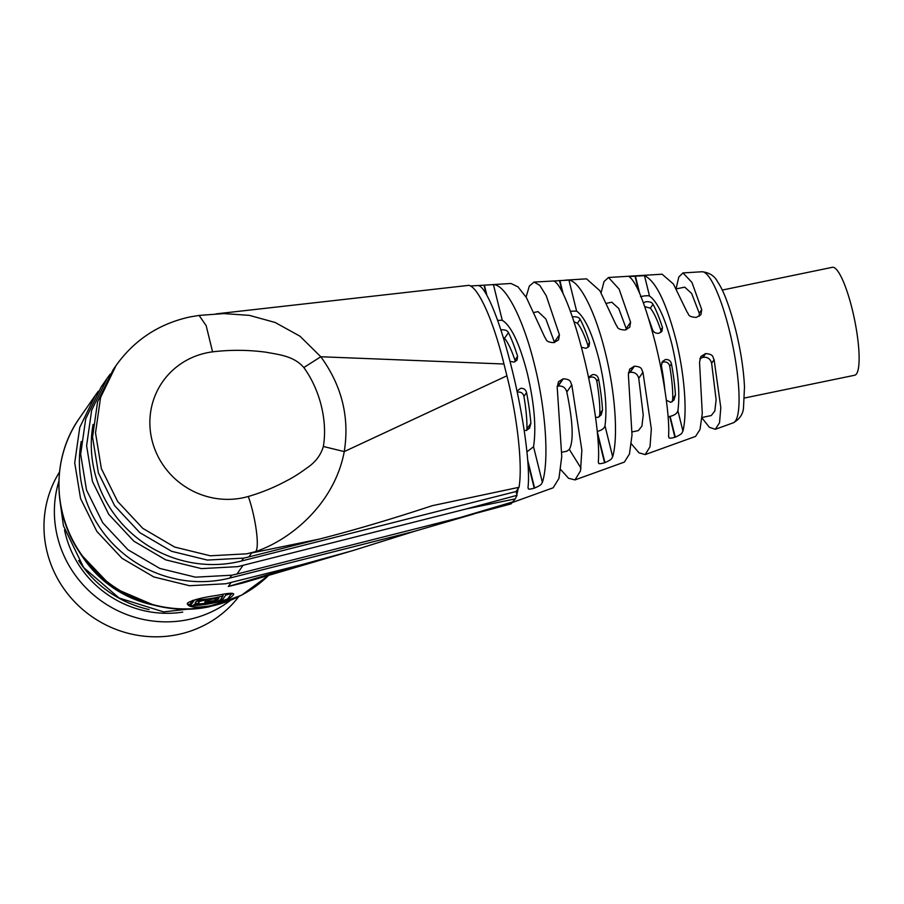 <?xml version="1.0" encoding="UTF-8"?>
<svg xmlns="http://www.w3.org/2000/svg" width="904" height="904" viewBox="0 0 904 904"><rect width="100%" height="100%" fill="white"/><g stroke="black" fill="none" stroke-linecap="round" stroke-linejoin="round"><path stroke-width="1.36" d="M250.08 580.843L228.305 586.493L242.769 582.99L349.193 551.666M98.355 391.195L95.293 395.398L79.767 427.389L74.716 462.837L80.558 498.545L96.807 531.349L121.983 558.288L153.838 576.967L189.535 585.724L225.864 583.747L301.36 564.763L352.255 550.773L414.326 531.349L229.718 578.074A118.774 114.232 -145.2 0 1 224.746 579.215A118.774 114.232 -145.2 0 1 81.202 441.536M217.875 595.239C229.413 592.809 234.588 592.674 233.413 594.843C230.565 598.471 222.926 602.132 210.519 605.816C194.823 608.166 187.162 607.239 187.546 603.036C192.156 600.053 202.27 597.454 217.875 595.239M233.695 593.939L233.413 594.843M187.309 604.132L187.546 603.036M301.36 564.763L228.305 586.493L231.04 582.56M187.286 603.646A23.753 4.384 166.1 0 0 190.462 604.606M230.633 594.742A23.753 4.384 166.1 0 0 232.531 593.306M414.326 531.349L473.617 514.071M223.288 594.301L222.87 594.9M192.563 600.392L190.247 603.759L190.665 605.454L191.885 605.669A123.52 118.797 -145.2 0 0 212.327 603.228A123.52 118.797 -145.2 0 0 226.373 599.431L227.91 598.651L231.458 593.555L230.35 593.691A123.52 118.797 34.8 0 1 225.763 595.137L222.192 600.267A123.52 118.797 34.8 0 1 212.745 602.629A123.52 118.797 34.8 0 1 193.648 605.013L194.145 604.301A123.52 118.797 -145.2 0 0 213.242 601.917A123.52 118.797 -145.2 0 0 220.045 600.301L223.118 595.883L222.746 594.391M195.761 599.499L194.224 600.301L190.676 605.397L190.258 603.702L191.411 603.736M511.099 503.867L460.339 517.483L236.984 574.017L231.808 575.204L195.479 577.17L159.782 568.424L127.927 549.745L102.751 522.794L86.501 490.002L80.659 454.283L85.71 418.846L101.237 386.844L107.18 378.301L91.654 410.292L86.603 445.74L92.445 481.448L108.695 514.252L133.871 541.191L165.726 559.87L201.422 568.616L237.752 566.65L466.283 508.941L515.235 498.895L511.099 503.867M195.874 599.94A123.52 118.797 34.8 0 0 216.316 597.499A123.52 118.797 34.8 0 0 223.118 595.883M221.638 598.019L222.192 600.267M225.469 593.939L225.763 595.137M231.413 593.261L230.26 593.306M477.956 285.54L493.426 284.613C505.675 284.489 523.427 319.248 534.467 364.651C545.813 409.693 549.293 460.724 542.377 482.42C541.044 483.945 542.716 484.476 534.603 488.058L534.23 488.194C526.275 490.341 528.942 488.296 527.981 487.651C530.546 467.334 523.54 415.433 511.833 368.674C500.307 321.564 485.516 285.381 477.956 285.54L470.487 285.969M553.463 281.008L568.932 280.082C579.939 281.167 595.453 312.117 605.183 352.085C615.161 391.748 618.415 436.666 612.675 456.814C611.33 458.418 613.104 458.972 604.934 462.633L604.573 462.769C596.504 464.893 599.307 462.746 598.279 462.068C600.233 443.062 593.917 397.206 583.588 355.916C573.407 314.332 560.39 282.037 553.463 281.008L534.038 282.071L539.801 285.381L546.265 295.789L559.418 334.796L558.536 339.904L553.903 342.627C544.999 342.198 546.717 339.226 544.841 337.373L526.388 297.552L518.003 286.873L511.009 283.483L492.025 284.647M628.992 276.556L644.473 275.652C655.603 280.794 666.067 302.083 675.887 339.508C684.509 373.781 687.526 412.619 682.938 431.118C681.605 432.824 683.469 433.423 675.265 437.163L674.892 437.299C666.7 439.389 669.649 437.129 668.553 436.395C669.92 418.778 664.304 378.991 655.355 343.158C645.286 304.015 636.495 281.811 628.992 276.556L628.879 276.466M526.083 297.066L529.348 286.048L534.038 282.071M601.103 292.681L604.064 281.528L608.505 277.494L619.104 289.088L630.585 322.231L629.726 327.293L625.105 330.005C616.042 329.542 617.94 326.615 616.008 324.796L599.906 290.772L586.549 278.85L565.328 280.15M676.147 288.455L678.78 277.042L682.961 272.929L691.944 282.41L701.73 309.688L700.905 314.705L696.295 317.406C687.085 316.897 689.153 314.027 687.164 312.253L673.435 284.025L662.09 274.206L608.505 277.494M569.305 449.401L581.023 468.193M466.283 508.941L517.043 495.324L516.828 494.477A110.695 22.397 -101.7 0 0 518.139 488.567L516.094 491.505L241.605 560.977A118.774 114.232 -145.2 0 1 236.633 562.118A118.774 114.232 -145.2 0 1 93.089 424.428M512.805 502.341L553.169 487.787L558.954 478.408L561.757 456.418L557.214 387.375L558.48 381.714L563.237 378.821C571.757 379.307 570.164 382.573 571.791 384.799L581.86 450.158L580.492 470.905L574.978 479.911L624.359 462.102L629.466 453.989L632.02 434.993L628.382 374.798L629.67 369.114L634.438 366.199C643.038 366.741 641.309 369.996 642.959 372.233L651.343 428.925L650.01 446.813L645.151 454.599L638.981 452.814L631.331 443.807M645.151 454.599L695.56 436.417L699.99 429.547L702.284 413.49L699.538 362.255L700.86 356.515L705.629 353.6C714.296 354.187 712.442 357.442 714.115 359.69L720.804 407.681L719.539 422.722L715.324 429.298L709.38 427.309L701.967 417.93M574.978 479.911L568.571 478.284L560.672 469.526M513.257 501.754L460.339 517.483M110.243 374.087L107.18 378.301M216.711 597.578L218.858 598.731L213.434 601.623L204.779 602.007L206.869 599.996C199.908 600.855 197.309 601.996 199.049 603.397A123.52 118.797 -145.2 0 1 196.066 603.612L195.58 603.002M198.044 600.188L199.049 603.397M195.727 602.267L196.066 603.612C191.648 600.934 206.451 599.318 216.18 597.691L219.808 596.877L216.87 598.211M497.595 320.344L502.262 320.287C511.201 325.858 519.517 343.396 527.213 372.911C534.298 403.116 536.411 427.728 533.552 446.734L542.377 482.42M570.356 311.202L576.616 311.112C584.673 316.897 592.12 332.921 598.934 359.193C605.262 386.031 607.273 408.224 604.991 425.784C604.245 428.473 601.657 430.349 597.216 431.434M640.484 296.648C644.959 295.687 647.976 295.484 649.524 296.049C657.581 301.834 665.016 317.858 671.841 344.119C678.158 370.956 680.181 393.161 677.898 410.721C677.152 413.411 674.553 415.286 670.113 416.371L675.265 437.163M465.187 285.777L461.548 286.206M216.045 313.88L469.029 285.325C478.724 287.856 493.539 321.191 503.98 364.007L320.807 356.752L299.925 336.164L275.144 322.479L249.391 315.372L223.842 313.586L199.083 315.417L206.168 325.655L212.576 351.848C230.215 349.724 247.899 349.825 265.618 352.153C279.008 354.65 293.766 355.916 303.834 367.532L320.807 356.752C341.881 385.726 349.701 417.343 344.254 451.593L506.907 375.793C517.529 418.111 522.738 465.65 519.02 487.301L518.139 488.567M506.907 375.793L503.98 364.007M534.422 312.377L538.038 311.631L545.858 318.999L554.559 342.503M606.821 303.247L611.805 302.207L618.731 308.501L626.608 329.644M676.384 288.862L684.712 287.144L691.628 293.438L699.267 313.225L699.346 316.253M668.112 416.687L670.113 416.371M526.942 451.853L533.552 446.734M516.828 494.477L516.094 491.505M517.043 495.324L515.235 498.895M628.336 372.889L630.178 372.335C634.664 371.939 637.523 373.928 638.744 378.301L643.23 414.936L641.919 426.112L638.348 430.62L632.145 431.897M699.82 358.662L703.075 357.272C707.572 356.877 710.431 358.865 711.64 363.227L716.126 399.873L714.815 411.049L711.245 415.557L702.012 417.467M557.124 386.324L558.209 386.064C562.672 385.658 565.542 387.624 566.808 391.974C572.966 421.806 573.814 440.949 569.351 449.39L566.876 451.209L561.881 452.237M517.009 391.161L520.523 388.37C523.676 388.076 525.699 389.477 526.58 392.596A71.258 14.419 78.3 0 1 530.874 423.287L526.93 428.959L526.795 430.338M524.173 430.338L526.286 430.473L529.574 428.146L530.874 423.287M509.98 361.374L514.014 362.075L517.031 360.142L517.608 356.334A71.258 14.419 78.3 0 0 508.443 332.649C507.393 330.525 505.031 329.598 501.381 329.858L500.884 329.983M595.544 417.207L597.781 417.433L601.115 415.038L602.527 410.009A65.563 13.266 -101.7 0 0 598.55 378.866C597.691 375.748 595.679 374.324 592.515 374.618L589.419 376.685L588.685 378.188M581.374 347.226L586.007 348.322L589.012 346.39L589.577 342.605A65.563 13.266 -101.7 0 0 580.097 319.361C579.102 317.394 576.695 316.547 572.876 316.818L572.368 316.942M666.327 400.178L670.678 402.37L674.022 399.975L675.435 394.946A65.563 13.266 -101.7 0 0 671.446 363.803C670.587 360.673 668.576 359.261 665.412 359.555L662.316 361.623L661.423 365.871A65.563 13.266 -101.7 0 1 664.869 390.144M648.733 319.01A65.563 13.266 -101.7 0 1 652.451 329.621C653.592 332.344 655.739 333.565 658.914 333.26L661.92 331.327L662.474 327.542A65.563 13.266 -101.7 0 0 653.004 304.298C652.01 302.332 649.603 301.484 645.784 301.755L643.399 302.885M519.02 487.301L432.168 505.709C391.94 519.009 354.278 530.151 319.191 539.123L251.606 552.988L248.871 556.92L319.191 539.123M251.606 552.988L255.504 551.655C292.851 538.976 334.887 502.025 344.254 451.593L323.349 446.486C327.655 421.174 320.208 390.178 303.834 367.532M517.246 392.291L517.935 392.087C521.133 391.827 523.133 393.263 523.924 396.404A55.11 11.153 78.3 0 1 526.93 428.959M503.223 337.384L504.5 338.311A55.11 11.153 78.3 0 1 514.952 360.154L515.178 361.69M588.73 378.03L590.832 377.024C594.03 376.765 596.03 378.2 596.832 381.341A55.11 11.153 78.3 0 1 599.838 413.896L599.318 416.789M573.95 321.734L577.407 323.248A55.11 11.153 78.3 0 1 587.849 345.091L587.95 347.464M661.638 362.967L663.739 361.962C666.937 361.702 668.926 363.137 669.728 366.278A55.11 11.153 78.3 0 1 672.734 398.833L672.226 401.726M644.721 306.603L650.304 308.185A55.11 11.153 78.3 0 1 660.756 330.028L660.858 332.401M744.512 398.009L854.653 375.25A55.11 11.153 -101.7 0 0 856.517 373.861A55.11 11.153 -101.7 0 0 852.122 308.885A55.11 11.153 -101.7 0 0 832.358 267.313L722.217 290.071M323.349 446.486C320.818 455.175 315.372 462.317 306.998 467.91C299.563 473.413 292.704 477.73 286.444 480.871C274.353 487.392 261.651 492.59 248.317 496.477C255.877 518.015 259.832 548.355 255.504 551.655L246.668 553.824L210.338 555.802L174.642 547.056L142.787 528.365L117.61 501.426L101.361 468.634L95.519 432.914L100.57 397.466L116.096 365.476L113.124 369.747L97.598 401.749L92.547 437.186L98.389 472.905L114.638 505.698L139.815 532.648L171.67 551.327L207.366 560.073L243.696 558.107L248.871 556.92M213.92 598.132L214.09 598.81A123.52 118.797 34.8 0 1 209.728 599.578L207.92 601.341L214.135 600.64C216.124 599.759 216.508 599.194 215.299 598.945L214.09 598.81M209.547 598.877L209.728 599.578M215.593 597.804L215.966 599.341L215.299 598.945M59.494 472.057A109.271 105.09 34.8 0 0 47.11 552.005A109.271 105.09 34.8 0 0 130.741 633.919A109.271 105.09 34.8 0 0 238.724 596.674M230.317 600.448A109.271 105.09 -145.2 0 1 57.506 537.044A109.271 105.09 -145.2 0 1 58.873 481.256M182.732 612.098A102.141 98.231 -145.2 0 1 65.461 534.027A102.141 98.231 -145.2 0 1 64.534 529.913M78.648 560.536A108.796 104.627 34.8 0 0 149.103 609.533M268.601 575.385A123.52 118.797 -145.2 0 1 210.112 606.403A123.52 118.797 -145.2 0 1 81.055 554.005A123.52 118.797 -145.2 0 1 79.541 418.055C52.443 456 52.036 510.523 78.388 550.57C105.316 593.871 160.641 617.522 209.796 606.64L241.583 595.205L268.635 575.373M229.718 578.074L231.706 575.226M702.035 271.754C709.448 272.579 714.635 275.935 717.584 281.799C723.505 290.263 729.562 306.366 735.743 330.118C740.749 350.639 743.664 369.566 744.489 386.912L743.517 407.557C743.133 414.055 739.709 419.14 733.246 422.823A77.156 15.605 -101.7 0 0 729.268 330.028A77.156 15.605 -101.7 0 0 702.035 271.754L683.108 272.918M242.927 565.463L236.984 574.017M484.013 285.235L486.216 294.162M486.917 295.405L484.397 285.212M493.426 284.613L502.262 320.287M559.474 280.534L562.333 292.116M563.124 293.687L559.858 280.511M568.932 280.082L576.616 311.112M604.991 425.784L612.675 456.814M634.947 275.878L638.744 291.201M635.342 275.856L639.659 293.325M644.473 275.652L649.524 296.049M677.898 410.721L682.938 431.118M554.434 341.972L559.418 334.796M626.37 328.288L630.585 322.231M699.267 313.225L701.73 309.688M669.74 416.45L674.892 437.299M597.307 431.818L604.934 462.633M597.567 434.451L604.573 462.769M527.71 460.226L534.603 488.058M527.879 462.532L534.23 488.194M638.744 378.301L642.959 372.233M634.077 366.267L629.805 372.414M630.178 372.335L634.438 366.199M705.629 353.6L703.075 357.272M714.115 359.69L711.64 363.227M705.267 353.656L702.702 357.351M562.876 378.878L557.824 386.144M558.209 386.064L563.237 378.821M571.791 384.799L566.808 391.974M243.594 558.13L241.605 560.977M526.58 392.596L523.924 396.404M514.952 360.154L517.608 356.334M504.5 338.311L508.443 332.649M599.838 413.896L602.527 410.009M598.55 378.866L596.832 381.341M587.849 345.091L589.577 342.605M580.097 319.361L577.407 323.248M675.435 394.946L672.734 398.833M669.728 366.278L671.446 363.803M660.756 330.028L662.474 327.542M650.304 308.185L653.004 304.298M248.317 496.477A76.015 73.1 -145.2 0 1 242.882 497.821A76.015 73.1 -145.2 0 1 152.041 440.372A76.015 73.1 -145.2 0 1 206.993 352.786A76.015 73.1 -145.2 0 1 212.576 351.848M152.923 604.945A108.796 104.627 -145.2 0 1 81.62 555.361M209.344 606.742L163.59 611.884L119.102 598.007L83.654 567.554L63.438 525.834L60.285 503.099M95.293 395.398L79.541 418.055M733.246 422.823L715.482 429.231M207.389 599.171L207.92 601.341M116.096 365.476C134.402 339.904 159.025 323.722 189.953 316.942L199.083 315.417M80.908 554.355L112.265 587.351L154.121 605.251"/></g></svg>
